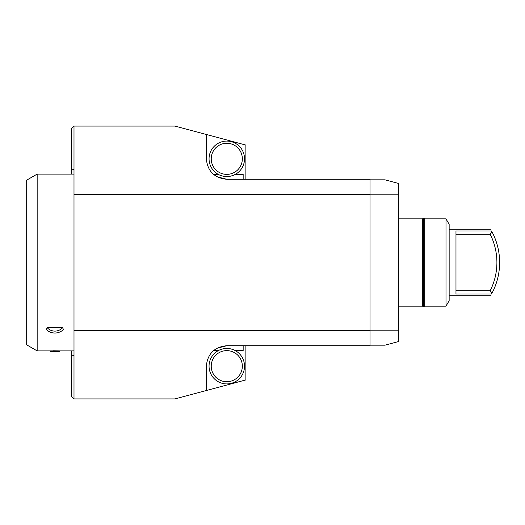 <?xml version="1.0" encoding="UTF-8"?>
<svg xmlns="http://www.w3.org/2000/svg" width="525" height="525" viewBox="0 0 525 525"><rect width="100%" height="100%" fill="white"/><g stroke="black" fill="none" stroke-linecap="round" stroke-linejoin="round"><path stroke-width="0.79" d="M234.098 174.982L235.115 174.477L243.16 174.477L243.16 179.281M229.76 176.302L231.938 175.79M213.623 174.49L218.459 174.477L219.476 174.982M221.635 175.79L223.814 176.302M73.999 169.897L71.269 168.617L71.269 128.809L73.999 126.079L73.999 194.289L370.027 194.289L370.027 179.281L226.787 179.281L216.884 176.728M219.476 350.017L218.459 350.523L213.623 350.51M216.91 348.259L226.787 345.719L370.027 345.719L370.027 330.711L73.999 330.711L73.999 398.921L71.269 396.191L71.269 356.383L73.999 355.103M223.814 348.698L221.635 349.21M243.16 345.719L243.16 350.523L235.115 350.523L234.098 350.017M231.938 349.21L229.76 348.698M226.787 179.281C214.384 178.047 207.559 171.222 206.325 158.819L206.325 134.485L174.95 126.079L73.999 126.079M206.325 134.485L245.884 145.09L245.884 179.281M37.163 350.903L37.163 174.097L26.25 180.403L26.25 344.597L37.163 350.903L49.862 350.903L50.61 351.652L59.181 351.652L59.935 350.903L52.907 350.772M49.862 350.903L73.999 350.903M62.528 327.771L63.545 329.47A12.278 12.278 0 0 1 46.253 329.47L47.27 327.771L62.528 327.771A10.369 10.369 0 0 1 47.27 327.771M370.027 194.289L370.027 330.711M73.999 194.289L73.999 330.711M245.884 345.719L245.884 379.91L206.325 390.515L206.325 366.181C207.559 353.778 214.384 346.953 226.787 345.719M73.999 398.921L174.95 398.921L206.325 390.515M71.269 350.903L71.269 356.383M71.269 168.617L71.269 174.097M370.027 345.168L385.035 345.168L398.678 341.512L398.678 330.166L370.027 330.166M398.678 330.166L398.678 183.488L385.035 179.832L370.027 179.832M370.027 194.834L398.678 194.834M398.678 218.846L422.402 218.846L422.402 306.154L398.678 306.154M446.001 218.846L446.001 306.154L424.745 306.154L424.745 218.846L446.001 218.846L449.151 224.3L449.151 300.7L446.001 306.154M244.525 158.819A17.732 17.732 0 0 0 226.787 141.087A17.732 17.732 0 0 0 209.055 158.819A17.732 17.732 0 0 0 226.787 176.558A17.732 17.732 0 0 0 244.525 158.819A17.732 17.732 0 0 0 226.787 141.087A17.732 17.732 0 0 0 209.055 158.819A17.732 17.732 0 0 0 226.787 176.558M244.525 366.181A17.732 17.732 0 0 0 226.787 348.442A17.732 17.732 0 0 0 209.055 366.181A17.732 17.732 0 0 0 226.787 383.913A17.732 17.732 0 0 0 244.525 366.181A17.732 17.732 0 0 0 226.787 348.442A17.732 17.732 0 0 0 209.055 366.181A17.732 17.732 0 0 0 226.787 383.913M423.367 218.315L423.367 306.685L423.78 306.685L423.78 218.315L423.367 218.315M455.976 230.98L455.976 294.02L491.544 294.02L491.866 293.423A65.481 65.481 0 0 0 491.866 231.577L491.544 230.98L455.976 230.98M455.976 234.314L490.212 234.314A62.751 62.751 0 0 1 490.212 290.686L455.976 290.686M490.212 234.314L491.866 231.577M491.866 293.423L490.212 290.686M491.544 294.02C490.626 295.654 490.626 295.654 491.544 294.02M491.544 230.98C490.626 229.346 490.626 229.346 491.544 230.98M242.34 158.819A15.553 15.553 0 0 1 226.787 174.372A15.553 15.553 0 0 1 211.234 158.819A15.553 15.553 0 0 1 226.787 143.266A15.553 15.553 0 0 1 242.34 158.819M242.34 366.181A15.553 15.553 0 0 1 226.787 381.734A15.553 15.553 0 0 1 211.234 366.181A15.553 15.553 0 0 1 226.787 350.628A15.553 15.553 0 0 1 242.34 366.181M422.402 218.846L423.367 218.59M423.78 218.59L424.745 218.846M449.151 295.24L490.855 295.24M423.367 306.41L422.402 306.154M424.745 306.154L423.78 306.41M37.163 174.097L73.999 174.097M449.151 229.76L490.855 229.76"/></g></svg>
